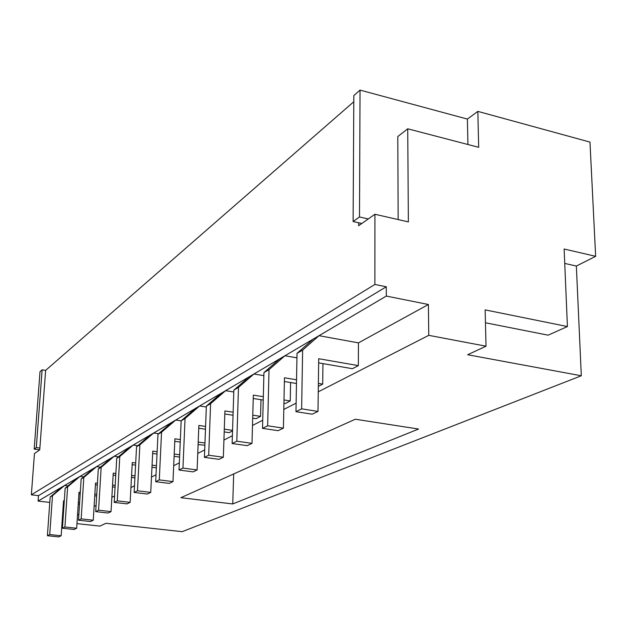 <?xml version="1.0" encoding="UTF-8"?>
<svg xmlns="http://www.w3.org/2000/svg" width="627" height="627" viewBox="0 0 627 627"><rect width="100%" height="100%" fill="white"/><g stroke="black" fill="none" stroke-linecap="round" stroke-linejoin="round"><path stroke-width="0.94" d="M97.436 483.237L95.539 483.009L93.251 520.214L90.523 521.539L78.493 520.214L81.157 478.981L93.823 468.259L96.542 466.66L83.814 477.429L81.157 478.981M100.469 467.162L96.542 466.66L114.224 456.252L101.166 467.334L98.306 468.996L111.316 457.961M93.251 520.214L81.165 518.882L83.814 477.429M115.172 485.408L112.562 485.086M95.429 484.836L97.326 485.071M112.46 486.913L115.07 487.226M81.165 518.882L78.493 520.214M318.336 386.389L322.693 384.124L322.952 363.613M283.929 403.294L285.309 403.514L290.238 400.959L290.599 382.533M252.697 418.185L256.051 418.695L260.566 416.352L260.997 399.697M224.2 431.909L229.192 432.63L232.539 430.89M198.101 444.582L204.872 445.241M77.536 514.892L78.877 514.211M94.097 506.428L96.088 505.409M111.857 497.352L114.569 495.957M130.933 487.594L134.491 485.776M151.483 477.092L156.013 474.78M173.687 465.743L179.338 462.851M197.756 453.439L204.7 449.888M223.925 440.06L232.382 435.734M252.493 425.451L262.729 420.223M283.804 409.447L296.124 403.145M318.257 391.828L428.75 335.343L428.398 304.503L386.31 296.069L386.295 286.782L374.875 284.454L374.93 214.269L408.373 221.895L407.722 128.801L478.675 147.314L477.837 111.379L589.976 142.086L595.65 256.31L564.128 249.021L567.419 326.542L485.141 309.887L486.019 346.19L428.75 335.343M318.641 362.868L352.413 368.707L358.354 365.619L358.456 342.875L428.398 304.503M83.697 476.833L80.037 476.379L93.823 468.259M296.947 357.845L284.917 355.76L313.328 339.035L297.026 353.354L295.968 411.673L312.23 414.196L317.999 411.398L301.634 408.843L302.629 350.093L297.026 353.354M204.958 443.015L198.203 442.074M180.349 439.574L174.886 438.814L172.981 481.614L159.282 479.89L161.554 432.191L157.973 434.276L172.08 422.19L175.725 420.043L161.554 432.191M174.776 441.345L180.239 442.098M205.593 426.438L198.861 425.459L197.105 469.936L182.943 468.087L179.024 470.038L181.164 420.78L195.671 408.302L253.919 374.013L238.479 387.423L233.847 390.119L249.217 376.78M198.751 428.233L205.484 429.205M179.024 470.038L193.108 471.872L197.105 469.936M358.456 342.875L319.01 335.688L386.31 296.069M64.283 500.91L63.539 500.824L61.164 535.756L49.745 534.565L47.409 535.724L50.16 497.015L62.206 486.873L80.037 476.379L67.63 486.85L65.145 488.3L77.497 477.876M63.437 502.415L64.173 502.501M78.234 504.116L79.519 504.265M47.409 535.724L58.773 536.908L61.164 535.756M79.621 502.682L78.336 502.533M135.698 462.992L132.273 462.546L130.134 502.36L117.296 500.848L114.208 502.392L116.724 458.282L130.079 446.918L133.214 445.068L119.796 456.487L116.724 458.282M132.164 464.685L135.581 465.132M151.969 467.256L156.35 467.82M114.208 502.392L126.983 503.881L130.134 502.36M206.33 406.986L199.629 405.975L185.051 418.515L181.164 420.78M137.783 445.695L133.214 445.068L172.08 422.19M117.296 500.848L119.796 456.487M156.452 465.696L152.071 465.124M157.126 451.722L152.761 451.134L150.731 492.391L137.47 490.776L134.139 492.446L136.553 446.737L150.284 435.02M152.651 453.454L157.016 454.042M174.11 456.338L179.588 457.067M134.139 492.446L147.329 494.037L150.731 492.391M284.917 355.76L269.022 369.648L263.936 372.61L279.767 358.793L284.917 355.76M296.547 379.79L284.462 377.783L283.412 428.147L267.651 425.804L269.022 369.648M322.693 384.124L318.375 383.403M263.857 375.651L253.919 374.013L279.767 358.793M263.324 396.703L253.332 395.12L251.999 443.36L236.81 441.196L238.479 387.423M290.238 400.959L284 399.971M418.538 429.04L232.742 503.959L180.905 497.689L355.321 419.22L418.538 429.04M486.019 346.19L467.664 354.741L581.307 375.769L182.183 531.672L105.932 523.294L99.889 526.108L76.972 523.623M159.282 479.89L155.676 481.693L157.973 434.276M155.676 481.693L169.298 483.393L172.981 481.614M236.81 441.196L232.139 443.532L233.847 390.119M253.237 398.474L263.238 400.05M232.139 443.532L247.234 445.664L251.999 443.36M118.456 456.809L114.224 456.252L130.079 446.918M115.854 473.471L113.252 473.142L111.034 511.608L98.572 510.19L101.166 467.334M135.017 475.885L131.584 475.454M158.607 433.735L153.654 433.038L139.868 444.809L136.553 446.737M232.554 430.357L224.294 429.158M233.142 412.198L224.913 410.951L223.345 457.232L208.689 455.233L204.418 457.365L206.361 406.116L221.292 393.215M224.811 413.992L233.04 415.231M204.418 457.365L218.995 459.34L223.345 457.232M49.776 502.415L38.082 501.075L38.482 495.651L31.35 494.821L374.875 284.454M39.752 449.825L34.179 449.097L40.01 371.686L42.127 369.828L45.638 370.377L39.744 449.857L34.454 453.58L31.35 494.821M64.072 504.053L63.327 503.967M68.006 485.886L64.589 485.47L52.496 495.659L50.16 497.015M96.762 494.319L94.857 494.092M80.287 492.367L79.01 492.211L76.666 528.247L64.926 526.986L67.63 486.85M78.9 493.919L80.178 494.068M94.755 495.792L96.66 496.02M49.745 534.565L52.496 495.659M358.354 365.619L318.704 358.715L317.999 411.398M182.943 468.087L185.051 418.515M284.384 381.506L296.477 383.497M313.328 339.035L319.01 335.688L302.629 350.093M179.683 454.763L174.212 454.026M260.566 416.352L252.775 415.168M137.47 490.776L139.868 444.809M181.156 420.835L175.725 420.043L195.671 408.302M233.785 391.977L225.595 390.684L210.601 403.647L206.361 406.116M98.572 510.19L95.704 511.624L98.306 468.996M113.134 475.117L115.744 475.446M131.474 477.421L134.907 477.852M95.704 511.624L108.103 513.027L111.034 511.608M267.651 425.804L262.517 428.366L263.936 372.61M262.517 428.366L278.184 430.678L283.412 428.147M208.689 455.233L210.601 403.647M64.926 526.986L62.426 528.232L65.145 488.3M62.426 528.232L74.119 529.478L76.666 528.247M38.082 501.075L62.206 486.873M38.482 495.651L386.295 286.782M301.634 408.843L295.968 411.673M232.742 503.959L233.683 473.941M581.307 375.769L576.354 266.052L564.739 263.426M567.419 326.542L548.123 335.171L485.455 322.772M576.354 266.052L595.65 256.31M45.638 370.377L353.8 101.739M467.922 144.508L467.389 119.075L360.047 90.092L353.84 95.555L353.103 221.527L358.668 222.765L358.652 225.712L374.93 214.269M467.389 119.075L477.837 111.379M398.169 219.568L397.792 136.545L407.722 128.801M42.127 369.828L36.303 447.592L39.877 448.054M360.047 90.092L359.498 216.966L368.276 218.948M359.498 216.966L353.103 221.527M34.179 449.097L36.303 447.592M358.668 222.765L361.834 223.478"/></g></svg>
